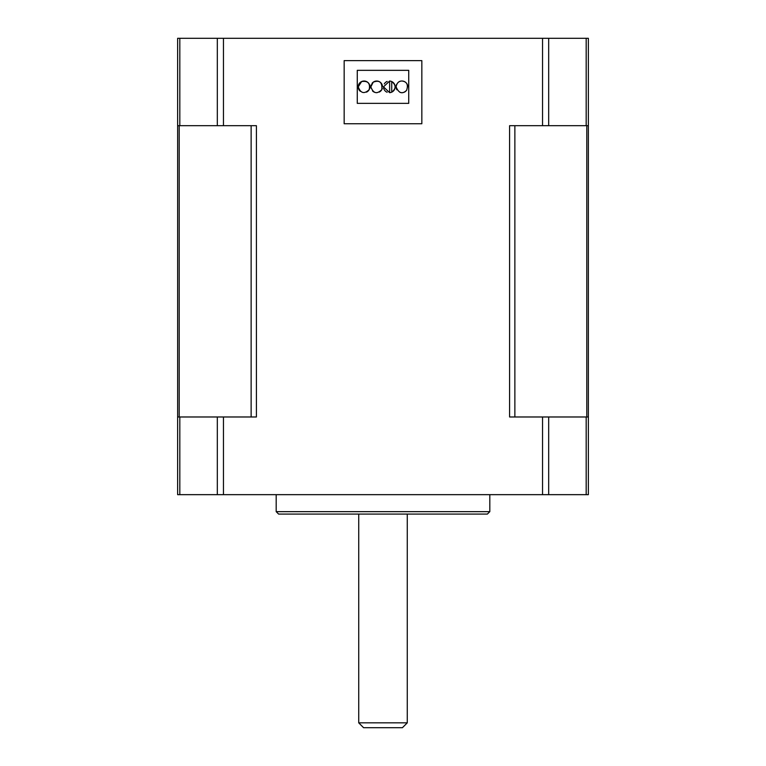 <?xml version="1.0" encoding="UTF-8"?>
<svg xmlns="http://www.w3.org/2000/svg" width="766" height="766" viewBox="0 0 766 766"><rect width="100%" height="100%" fill="white"/><g stroke="black" fill="none" stroke-linecap="round" stroke-linejoin="round"><path stroke-width="1.15" d="M407.273 514.082L407.273 722.845L402.418 727.7L363.582 727.7L358.727 722.845L358.727 514.082M407.273 722.845L358.727 722.845M361.609 81.569C367.929 80.612 370.447 83.302 369.183 89.632C364.3 94.285 360.652 93.356 358.239 86.845L361.609 81.569M389.626 81.033L389.626 92.667L383.488 86.845L389.626 81.033A5.822 5.822 0 0 1 391.723 81.55C396.194 85.083 396.194 88.617 391.723 92.15L391.723 81.55M402.112 81.024C406.947 81.713 408.45 84.815 406.602 90.331C402.274 94.448 398.77 93.28 396.108 86.845C396.884 82.872 398.885 80.928 402.112 81.024M373.205 82.182C379.534 79.779 382.406 82.259 381.822 89.603C376.977 94.419 373.32 93.5 370.859 86.845L373.205 82.182M392.02 81.694A5.822 5.822 0 0 1 389.626 92.667M382.32 88.358A5.822 5.822 0 0 1 379.275 92.073M376.996 92.667A5.822 5.822 0 0 1 372.496 90.895M370.983 88.033A5.822 5.822 0 0 1 371.251 84.767M371.96 83.456A5.822 5.822 0 0 1 382.502 86.501M405.788 91.211A5.822 5.822 0 0 1 399.957 92.332M396.912 89.804A5.822 5.822 0 0 1 396.759 84.174M399.115 81.751A5.822 5.822 0 0 1 407.761 86.845M387.136 92.255A5.822 5.822 0 0 1 383.488 86.845M384.283 83.915A5.822 5.822 0 0 1 387.156 81.435M369.892 86.845A5.822 5.822 0 0 1 366.464 92.159M360.288 91.288A5.822 5.822 0 0 1 363.994 81.024A5.822 5.822 0 0 1 369.892 86.702M177.635 125.691L179.819 125.691L179.819 38.3L177.635 38.3L177.635 494.664L223.461 494.664L223.461 416.982L217.324 416.982L217.324 494.664M179.819 38.3L217.324 38.3L217.324 125.691L223.461 125.691L223.461 38.3L217.324 38.3M223.461 38.3L542.539 38.3L542.539 125.691L509.591 125.691L509.591 416.982L542.539 416.982L542.539 494.664L588.365 494.664L588.365 416.982L586.182 416.982L586.182 494.664M542.539 125.691L548.676 125.691L548.676 38.3L542.539 38.3M548.676 38.3L586.182 38.3L586.182 125.691L588.365 125.691L588.365 38.3L586.182 38.3M542.539 494.664L223.461 494.664M223.461 416.982L256.409 416.982L256.409 125.691L223.461 125.691M179.819 125.691L217.324 125.691M179.819 494.664L179.819 416.982L177.635 416.982M179.819 416.982L217.324 416.982M548.676 494.664L548.676 416.982L542.539 416.982M548.676 416.982L586.182 416.982M588.365 416.982L588.365 125.691M421.836 123.747L344.164 123.747L344.164 60.629L421.836 60.629L421.836 123.747M548.676 125.691L586.182 125.691M489.809 494.664L489.809 511.659L487.377 514.082L278.623 514.082L276.191 511.659L276.191 494.664M489.809 511.659L276.191 511.659M408.728 103.353L357.272 103.353L357.272 70.338L408.728 70.338L408.728 103.353M179.196 416.982L179.196 125.691M586.804 125.691L586.804 416.982M514.867 416.982L514.867 125.691M251.133 125.691L251.133 416.982"/></g></svg>
